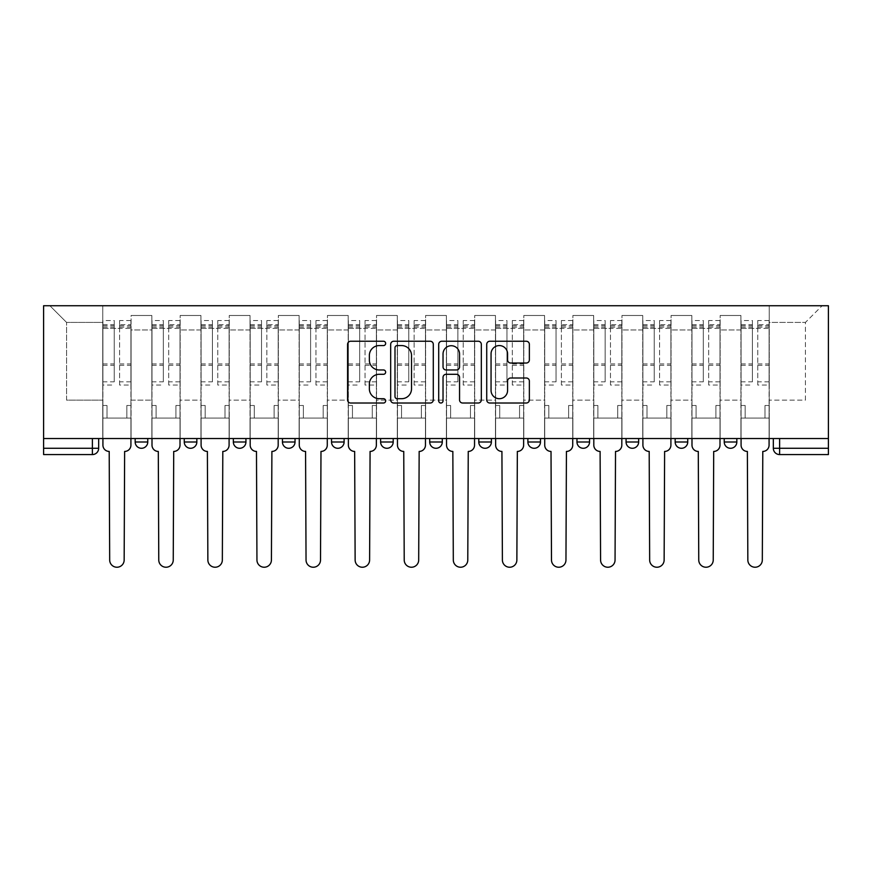 <?xml version="1.0" encoding="UTF-8"?>
<svg xmlns="http://www.w3.org/2000/svg" width="872" height="872" viewBox="0 0 872 872"><rect width="100%" height="100%" fill="white"/><g stroke="black" fill="none" stroke-linecap="round" stroke-linejoin="round"><path stroke-width="0.65" stroke-dasharray="4.36 3.27" d="M385.653 343.405A2.158 2.158 0 0 0 383.495 341.246L350.675 341.246A3.085 3.085 0 0 0 347.579 344.331L347.579 399.932A3.085 3.085 0 0 0 350.675 403.017L383.495 403.017A2.158 2.158 0 0 0 385.653 400.858A2.158 2.158 0 0 0 383.495 398.7L379.244 398.7A9.886 9.886 0 0 1 369.357 388.814L369.357 384.181A9.886 9.886 0 0 1 379.244 374.295L383.495 374.295A2.158 2.158 0 0 0 385.653 372.137A2.158 2.158 0 0 0 383.495 369.968L379.244 369.968A9.886 9.886 0 0 1 369.357 360.092L369.357 355.46A9.886 9.886 0 0 1 379.244 345.574L383.495 345.574A2.158 2.158 0 0 0 385.653 343.405M736.829 438.529L724.24 438.529L736.829 438.529L736.829 441.995A6.289 6.289 0 0 1 730.54 448.284M724.24 438.529L724.24 441.995L736.829 441.995M687.736 438.529L675.157 438.529L687.736 438.529L687.736 441.995L675.157 441.995A6.289 6.289 0 0 0 681.446 448.284M626.063 438.529L638.653 438.529L638.653 441.995A6.289 6.289 0 0 1 632.353 448.284A6.289 6.289 0 0 1 626.063 441.995L626.063 438.529L638.653 438.529M576.97 438.529L589.559 438.529L576.97 438.529L576.97 441.995A6.289 6.289 0 0 0 583.27 448.284A6.289 6.289 0 0 0 589.559 441.995L576.97 441.995M540.477 438.529L527.887 438.529L540.477 438.529L540.477 441.995A6.289 6.289 0 0 1 534.176 448.284A6.289 6.289 0 0 1 527.887 441.995L540.477 441.995M478.793 438.529L491.383 438.529L478.793 438.529L478.793 441.995A6.289 6.289 0 0 0 485.094 448.284A6.289 6.289 0 0 0 491.383 441.995L478.793 441.995M429.711 438.529L442.289 438.529L429.711 438.529M380.617 438.529L393.207 438.529L380.617 438.529M331.524 438.529L344.113 438.529L331.524 438.529L331.524 441.995L344.113 441.995M295.03 438.529L282.441 438.529L295.03 438.529L295.03 441.995A6.289 6.289 0 0 1 288.73 448.284A6.289 6.289 0 0 1 282.441 441.995L295.03 441.995M233.347 438.529L245.937 438.529L245.937 441.995L233.347 441.995L233.347 438.529L245.937 438.529M184.265 438.529L196.843 438.529L184.265 438.529L184.265 441.995L196.843 441.995A6.289 6.289 0 0 1 190.554 448.284M135.171 438.529L147.76 438.529L135.171 438.529L135.171 441.995L147.76 441.995A6.289 6.289 0 0 1 141.46 448.284M828.4 448.284L828.4 305.734L43.6 305.734L43.6 438.529L828.4 438.529L773.333 438.529L773.333 448.284A6.289 6.289 0 0 0 779.623 454.574L828.4 454.574L828.4 448.284L773.333 448.284M43.6 454.574L92.378 454.574L92.378 448.284L43.6 448.284L43.6 454.574M43.6 438.529L92.378 438.529L43.6 438.529L43.6 448.284M131.083 329.965L131.083 400.139L131.083 329.965L151.848 329.965L151.848 315.49L151.848 400.139L151.848 329.965L131.083 329.965M131.083 438.529L131.083 315.49L151.848 315.49L131.083 315.49L131.083 438.529L131.083 418.08L102.754 418.08L131.083 418.08L131.083 438.529L102.754 438.529L102.754 305.734L769.246 305.734L49.889 305.734L102.754 305.734L102.754 400.139L102.754 322.411L66.566 322.411L102.754 322.411L102.754 305.734L102.754 438.529L102.754 418.08L102.754 438.529L131.083 438.529M151.848 438.529L151.848 315.49L131.083 315.49L151.848 315.49L151.848 438.529L151.848 418.08L180.166 418.08L151.848 418.08L151.848 438.529L180.166 438.529L180.166 315.49L180.166 329.965L180.166 315.49L200.942 315.49L200.942 329.965L200.942 315.49L180.166 315.49L180.166 438.529L180.166 418.08L180.166 438.529L151.848 438.529M180.166 400.139L180.166 329.965L180.166 400.139L200.942 400.139L200.942 329.965L200.942 400.139L180.166 400.139M200.942 438.529L200.942 315.49L180.166 315.49L200.942 315.49L200.942 438.529L200.942 418.08L229.26 418.08L200.942 418.08L200.942 438.529L229.26 438.529L229.26 315.49L229.26 329.965L229.26 315.49L250.024 315.49L250.024 329.965L250.024 315.49L229.26 315.49L229.26 438.529L229.26 418.08L229.26 438.529L200.942 438.529M229.26 400.139L229.26 329.965L229.26 400.139L250.024 400.139L250.024 329.965L250.024 400.139L229.26 400.139M250.024 438.529L250.024 315.49L229.26 315.49L250.024 315.49L250.024 438.529L250.024 418.08L278.342 418.08L250.024 418.08L250.024 438.529L278.342 438.529L278.342 315.49L278.342 329.965L278.342 315.49L299.118 315.49L299.118 329.965L299.118 315.49L278.342 315.49L278.342 438.529L278.342 418.08L278.342 438.529L250.024 438.529M278.342 400.139L278.342 329.965L278.342 400.139L299.118 400.139L299.118 329.965L299.118 400.139L278.342 400.139M299.118 438.529L299.118 315.49L278.342 315.49L299.118 315.49L299.118 438.529L299.118 418.08L327.436 418.08L299.118 418.08L299.118 438.529L327.436 438.529L327.436 315.49L327.436 329.965L327.436 315.49L348.201 315.49L348.201 329.965L348.201 315.49L327.436 315.49L327.436 438.529L327.436 418.08L327.436 438.529L299.118 438.529M327.436 400.139L327.436 329.965L327.436 400.139L348.201 400.139L348.201 329.965L348.201 400.139L327.436 400.139M348.201 438.529L348.201 315.49L327.436 315.49L348.201 315.49L348.201 438.529L348.201 418.08L376.53 418.08L348.201 418.08L348.201 438.529L376.53 438.529L376.53 315.49L376.53 329.965L376.53 315.49L397.294 315.49L397.294 329.965L397.294 315.49L376.53 315.49L376.53 438.529L376.53 418.08L376.53 438.529L348.201 438.529M376.53 400.139L376.53 329.965L376.53 400.139L397.294 400.139L397.294 329.965L397.294 400.139L376.53 400.139M397.294 438.529L397.294 315.49L376.53 315.49L397.294 315.49L397.294 438.529L397.294 418.08L425.612 418.08L397.294 418.08L397.294 438.529L425.612 438.529L425.612 315.49L425.612 329.965L425.612 315.49L446.388 315.49L446.388 329.965L446.388 315.49L425.612 315.49L425.612 438.529L425.612 418.08L425.612 438.529L397.294 438.529M425.612 400.139L425.612 329.965L425.612 400.139L446.388 400.139L446.388 329.965L446.388 400.139L425.612 400.139M446.388 438.529L446.388 315.49L425.612 315.49L446.388 315.49L446.388 438.529L446.388 418.08L474.706 418.08L446.388 418.08L446.388 438.529L474.706 438.529L474.706 315.49L474.706 329.965L474.706 315.49L495.47 315.49L495.47 329.965L495.47 315.49L474.706 315.49L474.706 438.529L474.706 418.08L474.706 438.529L446.388 438.529M474.706 400.139L474.706 329.965L474.706 400.139L495.47 400.139L495.47 329.965L495.47 400.139L474.706 400.139M495.47 438.529L495.47 315.49L474.706 315.49L495.47 315.49L495.47 438.529L495.47 418.08L523.8 418.08L495.47 418.08L495.47 438.529L523.8 438.529L523.8 315.49L523.8 329.965L523.8 315.49L544.564 315.49L544.564 329.965L544.564 315.49L523.8 315.49L523.8 438.529L523.8 418.08L523.8 438.529L495.47 438.529M523.8 400.139L523.8 329.965L523.8 400.139L544.564 400.139L544.564 329.965L544.564 400.139L523.8 400.139M544.564 438.529L544.564 315.49L523.8 315.49L544.564 315.49L544.564 438.529L544.564 418.08L572.882 418.08L544.564 418.08L544.564 438.529L572.882 438.529L572.882 315.49L572.882 329.965L572.882 315.49L593.658 315.49L593.658 329.965L593.658 315.49L572.882 315.49L572.882 438.529L572.882 418.08L572.882 438.529L544.564 438.529M572.882 400.139L572.882 329.965L572.882 400.139L593.658 400.139L593.658 329.965L593.658 400.139L572.882 400.139M593.658 438.529L593.658 315.49L572.882 315.49L593.658 315.49L593.658 438.529L593.658 418.08L621.976 418.08L593.658 418.08L593.658 438.529L621.976 438.529L621.976 315.49L621.976 329.965L621.976 315.49L642.74 315.49L642.74 329.965L642.74 315.49L621.976 315.49L621.976 438.529L621.976 418.08L621.976 438.529L593.658 438.529M621.976 400.139L621.976 329.965L621.976 400.139L642.74 400.139L642.74 329.965L642.74 400.139L621.976 400.139M642.74 438.529L642.74 315.49L621.976 315.49L642.74 315.49L642.74 438.529L642.74 418.08L671.058 418.08L642.74 418.08L642.74 438.529L671.058 438.529L671.058 315.49L671.058 329.965L671.058 315.49L691.834 315.49L691.834 329.965L691.834 315.49L671.058 315.49L671.058 438.529L671.058 418.08L671.058 438.529L642.74 438.529M671.058 400.139L671.058 329.965L671.058 400.139L691.834 400.139L691.834 329.965L691.834 400.139L671.058 400.139M691.834 438.529L691.834 315.49L671.058 315.49L691.834 315.49L691.834 438.529L691.834 418.08L720.152 418.08L691.834 418.08L691.834 438.529L720.152 438.529L720.152 315.49L720.152 329.965L720.152 315.49L740.917 315.49L740.917 329.965L740.917 315.49L720.152 315.49L720.152 438.529L720.152 418.08L720.152 438.529L691.834 438.529M720.152 400.139L720.152 329.965L720.152 400.139L740.917 400.139L740.917 329.965L740.917 400.139L720.152 400.139M740.917 438.529L740.917 315.49L720.152 315.49L740.917 315.49L740.917 438.529L740.917 418.08L769.246 418.08L740.917 418.08L740.917 438.529L769.246 438.529L769.246 305.734L822.111 305.734L769.246 305.734L769.246 322.411L805.434 322.411L769.246 322.411L769.246 400.139L769.246 305.734L769.246 438.529L740.917 438.529L769.246 438.529L769.246 418.08L769.246 438.529L740.917 438.529M131.083 400.139L151.848 400.139L131.083 400.139M66.566 400.139L66.566 322.411L66.566 400.139L102.754 400.139L66.566 400.139M805.434 400.139L805.434 322.411L822.111 305.734L805.434 322.411L805.434 400.139L769.246 400.139L805.434 400.139M828.4 438.529L773.333 438.529M92.378 438.529L98.667 438.529L92.378 438.529L92.378 448.284L98.667 448.284M393.207 441.995L380.617 441.995A6.289 6.289 0 0 0 386.906 448.284M442.289 441.995A6.289 6.289 0 0 1 436 448.284A6.289 6.289 0 0 1 429.711 441.995L442.289 441.995M49.889 305.734L66.566 322.411L49.889 305.734M433.297 399.932L433.297 344.331A3.085 3.085 0 0 0 430.212 341.246L393.763 341.246A3.085 3.085 0 0 0 390.678 344.331L390.678 399.932A3.085 3.085 0 0 0 393.763 403.017L430.212 403.017A3.085 3.085 0 0 0 433.297 399.932M397.163 345.574A2.158 2.158 0 0 0 394.994 347.732L394.994 396.531A2.158 2.158 0 0 0 397.163 398.7L401.632 398.7A9.886 9.886 0 0 0 411.519 388.814L411.519 355.46A9.886 9.886 0 0 0 401.632 345.574L397.163 345.574M441.788 341.246L478.238 341.246A3.085 3.085 0 0 1 481.322 344.331L481.322 399.932A3.085 3.085 0 0 1 478.238 403.017L462.64 403.017A3.085 3.085 0 0 1 459.555 399.932L459.555 377.38A3.085 3.085 0 0 0 456.459 374.295L446.115 374.295A3.085 3.085 0 0 0 443.031 377.38L443.031 400.858A2.158 2.158 0 0 1 440.861 403.017A2.158 2.158 0 0 1 438.703 400.858L438.703 344.331A3.085 3.085 0 0 1 441.788 341.246M459.555 353.988A8.262 8.262 0 0 0 451.293 345.726A8.262 8.262 0 0 0 443.031 353.988L443.031 366.883A3.085 3.085 0 0 0 446.115 369.968L456.459 369.968A3.085 3.085 0 0 0 459.555 366.883L459.555 353.988M510.676 363.025L526.274 363.025A3.085 3.085 0 0 0 529.359 359.929L529.359 344.331A3.085 3.085 0 0 0 526.274 341.246L489.824 341.246A3.085 3.085 0 0 0 486.729 344.331L486.729 399.932A3.085 3.085 0 0 0 489.824 403.017L526.274 403.017A3.085 3.085 0 0 0 529.359 399.932L529.359 381.086A3.085 3.085 0 0 0 526.274 378.001L510.676 378.001A3.085 3.085 0 0 0 507.58 381.086L507.58 390.438A8.262 8.262 0 0 1 499.318 398.7A8.262 8.262 0 0 1 491.056 390.438L491.056 353.836A8.262 8.262 0 0 1 499.318 345.574A8.262 8.262 0 0 1 507.58 353.836L507.58 359.929A3.085 3.085 0 0 0 510.676 363.025M124.631 451.434L124.162 559.998A7.238 7.238 0 0 1 116.924 567.236A7.238 7.238 0 0 1 109.687 559.998L109.207 451.434A6.289 6.289 0 0 1 102.918 445.134L102.918 324.613L102.918 381.827L114.243 381.827L114.243 324.613L114.243 328.395L130.92 328.395L130.92 324.613L130.92 385.032L130.92 320.525L130.92 445.134A6.289 6.289 0 0 1 124.631 451.434M130.92 438.529L130.92 418.08L126.832 418.08L130.92 418.08L130.92 405.491L126.832 405.491L126.832 418.08L126.832 405.491L130.92 405.491L130.92 328.395L119.595 328.395L119.595 324.613L130.92 324.613M102.918 438.529L102.918 405.491L107.005 405.491L107.005 418.08L102.918 418.08L107.005 418.08L107.005 405.491L102.918 405.491L102.918 328.395L119.595 328.395L119.595 320.525L130.92 320.525M130.92 381.827L119.595 381.827L119.595 324.613M119.595 381.827L119.595 385.032L130.92 385.032M119.595 385.032L119.595 320.525M114.243 381.827L114.243 320.525L114.243 328.395L102.918 328.395L102.918 320.525L114.243 320.525M102.918 381.827L102.918 385.032L114.243 385.032M102.918 385.032L102.918 320.525M173.713 451.434L173.245 559.998A7.238 7.238 0 0 1 166.007 567.236A7.238 7.238 0 0 1 158.769 559.998L158.301 451.434A6.289 6.289 0 0 1 152 445.134L152 324.613L152 381.827L163.337 381.827L163.337 324.613L163.337 328.395L180.014 328.395L180.014 324.613L180.014 385.032L180.014 320.525L180.014 445.134A6.289 6.289 0 0 1 173.713 451.434M180.014 438.529L180.014 418.08L175.926 418.08L180.014 418.08L180.014 405.491L175.926 405.491L175.926 418.08L175.926 405.491L180.014 405.491L180.014 328.395L168.688 328.395L168.688 324.613L180.014 324.613M152 438.529L152 405.491L156.099 405.491L156.099 418.08L152 418.08L156.099 418.08L156.099 405.491L152 405.491L152 328.395L168.688 328.395L168.688 320.525L180.014 320.525M180.014 381.827L168.688 381.827L168.688 324.613M168.688 381.827L168.688 385.032L180.014 385.032M168.688 385.032L168.688 320.525M163.337 381.827L163.337 320.525L163.337 328.395L152 328.395L152 320.525L163.337 320.525M152 381.827L152 385.032L163.337 385.032M152 385.032L152 320.525M222.807 451.434L222.338 559.998A7.238 7.238 0 0 1 215.101 567.236A7.238 7.238 0 0 1 207.863 559.998L207.383 451.434A6.289 6.289 0 0 1 201.094 445.134L201.094 324.613L201.094 381.827L212.419 381.827L212.419 324.613L212.419 328.395L229.096 328.395L229.096 324.613L229.096 385.032L229.096 320.525L229.096 445.134A6.289 6.289 0 0 1 222.807 451.434M229.096 438.529L229.096 418.08L225.009 418.08L229.096 418.08L229.096 405.491L225.009 405.491L225.009 418.08L225.009 405.491L229.096 405.491L229.096 328.395L217.771 328.395L217.771 324.613L229.096 324.613M201.094 438.529L201.094 405.491L205.182 405.491L205.182 418.08L201.094 418.08L205.182 418.08L205.182 405.491L201.094 405.491L201.094 328.395L217.771 328.395L217.771 320.525L229.096 320.525M229.096 381.827L217.771 381.827L217.771 324.613M217.771 381.827L217.771 385.032L229.096 385.032M217.771 385.032L217.771 320.525M212.419 381.827L212.419 320.525L212.419 328.395L201.094 328.395L201.094 320.525L212.419 320.525M201.094 381.827L201.094 385.032L212.419 385.032M201.094 385.032L201.094 320.525M271.901 451.434L271.421 559.998A7.238 7.238 0 0 1 264.183 567.236A7.238 7.238 0 0 1 256.946 559.998L256.477 451.434A6.289 6.289 0 0 1 250.188 445.134L250.188 324.613L250.188 381.827L261.513 381.827L261.513 324.613L261.513 328.395L278.19 328.395L278.19 324.613L278.19 385.032L278.19 320.525L278.19 445.134A6.289 6.289 0 0 1 271.901 451.434M278.19 438.529L278.19 418.08L274.102 418.08L278.19 418.08L278.19 405.491L274.102 405.491L274.102 418.08L274.102 405.491L278.19 405.491L278.19 328.395L266.865 328.395L266.865 324.613L278.19 324.613M250.188 438.529L250.188 405.491L254.275 405.491L254.275 418.08L250.188 418.08L254.275 418.08L254.275 405.491L250.188 405.491L250.188 328.395L266.865 328.395L266.865 320.525L278.19 320.525M278.19 381.827L266.865 381.827L266.865 324.613M266.865 381.827L266.865 385.032L278.19 385.032M266.865 385.032L266.865 320.525M261.513 381.827L261.513 320.525L261.513 328.395L250.188 328.395L250.188 320.525L261.513 320.525M250.188 381.827L250.188 385.032L261.513 385.032M250.188 385.032L250.188 320.525M320.983 451.434L320.515 559.998A7.238 7.238 0 0 1 313.277 567.236A7.238 7.238 0 0 1 306.039 559.998L305.571 451.434A6.289 6.289 0 0 1 299.27 445.134L299.27 324.613L299.27 381.827L310.606 381.827L310.606 324.613L310.606 328.395L327.283 328.395L327.283 324.613L327.283 385.032L327.283 320.525L327.283 445.134A6.289 6.289 0 0 1 320.983 451.434M327.283 438.529L327.283 418.08L323.185 418.08L327.283 418.08L327.283 405.491L323.185 405.491L323.185 418.08L323.185 405.491L327.283 405.491L327.283 328.395L315.947 328.395L315.947 324.613L327.283 324.613M299.27 438.529L299.27 405.491L303.369 405.491L303.369 418.08L299.27 418.08L303.369 418.08L303.369 405.491L299.27 405.491L299.27 328.395L315.947 328.395L315.947 320.525L327.283 320.525M327.283 381.827L315.947 381.827L315.947 324.613M315.947 381.827L315.947 385.032L327.283 385.032M315.947 385.032L315.947 320.525M310.606 381.827L310.606 320.525L310.606 328.395L299.27 328.395L299.27 320.525L310.606 320.525M299.27 381.827L299.27 385.032L310.606 385.032M299.27 385.032L299.27 320.525M370.077 451.434L369.608 559.998A7.238 7.238 0 0 1 362.37 567.236A7.238 7.238 0 0 1 355.133 559.998L354.653 451.434A6.289 6.289 0 0 1 348.364 445.134L348.364 324.613L348.364 381.827L359.689 381.827L359.689 324.613L359.689 328.395L376.366 328.395L376.366 324.613L376.366 385.032L376.366 320.525L376.366 445.134A6.289 6.289 0 0 1 370.077 451.434M376.366 438.529L376.366 418.08L372.279 418.08L376.366 418.08L376.366 405.491L372.279 405.491L372.279 418.08L372.279 405.491L376.366 405.491L376.366 328.395L365.041 328.395L365.041 324.613L376.366 324.613M348.364 438.529L348.364 405.491L352.452 405.491L352.452 418.08L348.364 418.08L352.452 418.08L352.452 405.491L348.364 405.491L348.364 328.395L365.041 328.395L365.041 320.525L376.366 320.525M376.366 381.827L365.041 381.827L365.041 324.613M365.041 381.827L365.041 385.032L376.366 385.032M365.041 385.032L365.041 320.525M359.689 381.827L359.689 320.525L359.689 328.395L348.364 328.395L348.364 320.525L359.689 320.525M348.364 381.827L348.364 385.032L359.689 385.032M348.364 385.032L348.364 320.525M419.16 451.434L418.691 559.998A7.238 7.238 0 0 1 411.453 567.236A7.238 7.238 0 0 1 404.216 559.998L403.747 451.434A6.289 6.289 0 0 1 397.458 445.134L397.458 324.613L397.458 381.827L408.783 381.827L408.783 324.613L408.783 328.395L425.46 328.395L425.46 324.613L425.46 385.032L425.46 320.525L425.46 445.134A6.289 6.289 0 0 1 419.16 451.434M425.46 438.529L425.46 418.08L421.372 418.08L425.46 418.08L425.46 405.491L421.372 405.491L421.372 418.08L421.372 405.491L425.46 405.491L425.46 328.395L414.135 328.395L414.135 324.613L425.46 324.613M397.458 438.529L397.458 405.491L401.545 405.491L401.545 418.08L397.458 418.08L401.545 418.08L401.545 405.491L397.458 405.491L397.458 328.395L414.135 328.395L414.135 320.525L425.46 320.525M425.46 381.827L414.135 381.827L414.135 324.613M414.135 381.827L414.135 385.032L425.46 385.032M414.135 385.032L414.135 320.525M408.783 381.827L408.783 320.525L408.783 328.395L397.458 328.395L397.458 320.525L408.783 320.525M397.458 381.827L397.458 385.032L408.783 385.032M397.458 385.032L397.458 320.525M468.253 451.434L467.784 559.998A7.238 7.238 0 0 1 460.547 567.236A7.238 7.238 0 0 1 453.309 559.998L452.841 451.434A6.289 6.289 0 0 1 446.54 445.134L446.54 324.613L446.54 381.827L457.865 381.827L457.865 324.613L457.865 328.395L474.542 328.395L474.542 324.613L474.542 385.032L474.542 320.525L474.542 445.134A6.289 6.289 0 0 1 468.253 451.434M474.542 438.529L474.542 418.08L470.455 418.08L474.542 418.08L474.542 405.491L470.455 405.491L470.455 418.08L470.455 405.491L474.542 405.491L474.542 328.395L463.217 328.395L463.217 324.613L474.542 324.613M446.54 438.529L446.54 405.491L450.628 405.491L450.628 418.08L446.54 418.08L450.628 418.08L450.628 405.491L446.54 405.491L446.54 328.395L463.217 328.395L463.217 320.525L474.542 320.525M474.542 381.827L463.217 381.827L463.217 324.613M463.217 381.827L463.217 385.032L474.542 385.032M463.217 385.032L463.217 320.525M457.865 381.827L457.865 320.525L457.865 328.395L446.54 328.395L446.54 320.525L457.865 320.525M446.54 381.827L446.54 385.032L457.865 385.032M446.54 385.032L446.54 320.525M517.347 451.434L516.867 559.998A7.238 7.238 0 0 1 509.63 567.236A7.238 7.238 0 0 1 502.392 559.998L501.923 451.434A6.289 6.289 0 0 1 495.634 445.134L495.634 324.613L495.634 381.827L506.959 381.827L506.959 324.613L506.959 328.395L523.636 328.395L523.636 324.613L523.636 385.032L523.636 320.525L523.636 445.134A6.289 6.289 0 0 1 517.347 451.434M523.636 438.529L523.636 418.08L519.548 418.08L523.636 418.08L523.636 405.491L519.548 405.491L519.548 418.08L519.548 405.491L523.636 405.491L523.636 328.395L512.311 328.395L512.311 324.613L523.636 324.613M495.634 438.529L495.634 405.491L499.721 405.491L499.721 418.08L495.634 418.08L499.721 418.08L499.721 405.491L495.634 405.491L495.634 328.395L512.311 328.395L512.311 320.525L523.636 320.525M523.636 381.827L512.311 381.827L512.311 324.613M512.311 381.827L512.311 385.032L523.636 385.032M512.311 385.032L512.311 320.525M506.959 381.827L506.959 320.525L506.959 328.395L495.634 328.395L495.634 320.525L506.959 320.525M495.634 381.827L495.634 385.032L506.959 385.032M495.634 385.032L495.634 320.525M566.429 451.434L565.961 559.998A7.238 7.238 0 0 1 558.723 567.236A7.238 7.238 0 0 1 551.486 559.998L551.017 451.434A6.289 6.289 0 0 1 544.717 445.134L544.717 324.613L544.717 381.827L556.053 381.827L556.053 324.613L556.053 328.395L572.73 328.395L572.73 324.613L572.73 385.032L572.73 320.525L572.73 445.134A6.289 6.289 0 0 1 566.429 451.434M572.73 438.529L572.73 418.08L568.631 418.08L572.73 418.08L572.73 405.491L568.631 405.491L568.631 418.08L568.631 405.491L572.73 405.491L572.73 328.395L561.394 328.395L561.394 324.613L572.73 324.613M544.717 438.529L544.717 405.491L548.815 405.491L548.815 418.08L544.717 418.08L548.815 418.08L548.815 405.491L544.717 405.491L544.717 328.395L561.394 328.395L561.394 320.525L572.73 320.525M572.73 381.827L561.394 381.827L561.394 324.613M561.394 381.827L561.394 385.032L572.73 385.032M561.394 385.032L561.394 320.525M556.053 381.827L556.053 320.525L556.053 328.395L544.717 328.395L544.717 320.525L556.053 320.525M544.717 381.827L544.717 385.032L556.053 385.032M544.717 385.032L544.717 320.525M615.523 451.434L615.054 559.998A7.238 7.238 0 0 1 607.817 567.236A7.238 7.238 0 0 1 600.579 559.998L600.1 451.434A6.289 6.289 0 0 1 593.81 445.134L593.81 324.613L593.81 381.827L605.135 381.827L605.135 324.613L605.135 328.395L621.812 328.395L621.812 324.613L621.812 385.032L621.812 320.525L621.812 445.134A6.289 6.289 0 0 1 615.523 451.434M621.812 438.529L621.812 418.08L617.725 418.08L621.812 418.08L621.812 405.491L617.725 405.491L617.725 418.08L617.725 405.491L621.812 405.491L621.812 328.395L610.487 328.395L610.487 324.613L621.812 324.613M593.81 438.529L593.81 405.491L597.898 405.491L597.898 418.08L593.81 418.08L597.898 418.08L597.898 405.491L593.81 405.491L593.81 328.395L610.487 328.395L610.487 320.525L621.812 320.525M621.812 381.827L610.487 381.827L610.487 324.613M610.487 381.827L610.487 385.032L621.812 385.032M610.487 385.032L610.487 320.525M605.135 381.827L605.135 320.525L605.135 328.395L593.81 328.395L593.81 320.525L605.135 320.525M593.81 381.827L593.81 385.032L605.135 385.032M593.81 385.032L593.81 320.525M664.617 451.434L664.137 559.998A7.238 7.238 0 0 1 656.899 567.236A7.238 7.238 0 0 1 649.662 559.998L649.193 451.434A6.289 6.289 0 0 1 642.904 445.134L642.904 324.613L642.904 381.827L654.229 381.827L654.229 324.613L654.229 328.395L670.906 328.395L670.906 324.613L670.906 385.032L670.906 320.525L670.906 445.134A6.289 6.289 0 0 1 664.617 451.434M670.906 438.529L670.906 418.08L666.818 418.08L670.906 418.08L670.906 405.491L666.818 405.491L666.818 418.08L666.818 405.491L670.906 405.491L670.906 328.395L659.581 328.395L659.581 324.613L670.906 324.613M642.904 438.529L642.904 405.491L646.991 405.491L646.991 418.08L642.904 418.08L646.991 418.08L646.991 405.491L642.904 405.491L642.904 328.395L659.581 328.395L659.581 320.525L670.906 320.525M670.906 381.827L659.581 381.827L659.581 324.613M659.581 381.827L659.581 385.032L670.906 385.032M659.581 385.032L659.581 320.525M654.229 381.827L654.229 320.525L654.229 328.395L642.904 328.395L642.904 320.525L654.229 320.525M642.904 381.827L642.904 385.032L654.229 385.032M642.904 385.032L642.904 320.525M713.699 451.434L713.231 559.998A7.238 7.238 0 0 1 705.993 567.236A7.238 7.238 0 0 1 698.755 559.998L698.287 451.434A6.289 6.289 0 0 1 691.987 445.134L691.987 324.613L691.987 381.827L703.312 381.827L703.312 324.613L703.312 328.395L720 328.395L720 324.613L720 385.032L720 320.525L720 445.134A6.289 6.289 0 0 1 713.699 451.434M720 438.529L720 418.08L715.901 418.08L720 418.08L720 405.491L715.901 405.491L715.901 418.08L715.901 405.491L720 405.491L720 328.395L708.663 328.395L708.663 324.613L720 324.613M691.987 438.529L691.987 405.491L696.074 405.491L696.074 418.08L691.987 418.08L696.074 418.08L696.074 405.491L691.987 405.491L691.987 328.395L708.663 328.395L708.663 320.525L720 320.525M720 381.827L708.663 381.827L708.663 324.613M708.663 381.827L708.663 385.032L720 385.032M708.663 385.032L708.663 320.525M703.312 381.827L703.312 320.525L703.312 328.395L691.987 328.395L691.987 320.525L703.312 320.525M691.987 381.827L691.987 385.032L703.312 385.032M691.987 385.032L691.987 320.525M762.793 451.434L762.313 559.998A7.238 7.238 0 0 1 755.076 567.236A7.238 7.238 0 0 1 747.838 559.998L747.369 451.434A6.289 6.289 0 0 1 741.08 445.134L741.08 324.613L741.08 381.827L752.405 381.827L752.405 324.613L752.405 328.395L769.082 328.395L769.082 324.613L769.082 385.032L769.082 320.525L769.082 445.134A6.289 6.289 0 0 1 762.793 451.434M769.082 438.529L769.082 418.08L764.995 418.08L769.082 418.08L769.082 405.491L764.995 405.491L764.995 418.08L764.995 405.491L769.082 405.491L769.082 328.395L757.757 328.395L757.757 324.613L769.082 324.613M741.08 438.529L741.08 405.491L745.168 405.491L745.168 418.08L741.08 418.08L745.168 418.08L745.168 405.491L741.08 405.491L741.08 328.395L757.757 328.395L757.757 320.525L769.082 320.525M769.082 381.827L757.757 381.827L757.757 324.613M757.757 381.827L757.757 385.032L769.082 385.032M757.757 385.032L757.757 320.525M752.405 381.827L752.405 320.525L752.405 328.395L741.08 328.395L741.08 320.525L752.405 320.525M741.08 381.827L741.08 385.032L752.405 385.032M741.08 385.032L741.08 320.525M638.653 441.995L626.063 441.995M740.917 329.965L720.152 329.965L740.917 329.965M691.834 329.965L671.058 329.965L691.834 329.965M642.74 329.965L621.976 329.965L642.74 329.965M593.658 329.965L572.882 329.965L593.658 329.965M544.564 329.965L523.8 329.965L544.564 329.965M495.47 329.965L474.706 329.965L495.47 329.965M446.388 329.965L425.612 329.965L446.388 329.965M397.294 329.965L376.53 329.965L397.294 329.965M348.201 329.965L327.436 329.965L348.201 329.965M299.118 329.965L278.342 329.965L299.118 329.965M250.024 329.965L229.26 329.965L250.024 329.965M200.942 329.965L180.166 329.965L200.942 329.965M779.623 438.529L779.623 454.574M119.595 327.131L130.92 327.131M119.595 365.303L130.92 365.303M119.595 363.94L130.92 363.94M119.595 325.768L130.92 325.768M102.918 327.131L114.243 327.131M102.918 365.303L114.243 365.303M102.918 363.94L114.243 363.94M102.918 325.768L114.243 325.768M168.688 327.131L180.014 327.131M168.688 365.303L180.014 365.303M168.688 363.94L180.014 363.94M168.688 325.768L180.014 325.768M152 327.131L163.337 327.131M152 365.303L163.337 365.303M152 363.94L163.337 363.94M152 325.768L163.337 325.768M217.771 327.131L229.096 327.131M217.771 365.303L229.096 365.303M217.771 363.94L229.096 363.94M217.771 325.768L229.096 325.768M201.094 327.131L212.419 327.131M201.094 365.303L212.419 365.303M201.094 363.94L212.419 363.94M201.094 325.768L212.419 325.768M266.865 327.131L278.19 327.131M266.865 365.303L278.19 365.303M266.865 363.94L278.19 363.94M266.865 325.768L278.19 325.768M250.188 327.131L261.513 327.131M250.188 365.303L261.513 365.303M250.188 363.94L261.513 363.94M250.188 325.768L261.513 325.768M315.947 327.131L327.283 327.131M315.947 365.303L327.283 365.303M315.947 363.94L327.283 363.94M315.947 325.768L327.283 325.768M299.27 327.131L310.606 327.131M299.27 365.303L310.606 365.303M299.27 363.94L310.606 363.94M299.27 325.768L310.606 325.768M365.041 327.131L376.366 327.131M365.041 365.303L376.366 365.303M365.041 363.94L376.366 363.94M365.041 325.768L376.366 325.768M348.364 327.131L359.689 327.131M348.364 365.303L359.689 365.303M348.364 363.94L359.689 363.94M348.364 325.768L359.689 325.768M414.135 327.131L425.46 327.131M414.135 365.303L425.46 365.303M414.135 363.94L425.46 363.94M414.135 325.768L425.46 325.768M397.458 327.131L408.783 327.131M397.458 365.303L408.783 365.303M397.458 363.94L408.783 363.94M397.458 325.768L408.783 325.768M463.217 327.131L474.542 327.131M463.217 365.303L474.542 365.303M463.217 363.94L474.542 363.94M463.217 325.768L474.542 325.768M446.54 327.131L457.865 327.131M446.54 365.303L457.865 365.303M446.54 363.94L457.865 363.94M446.54 325.768L457.865 325.768M512.311 327.131L523.636 327.131M512.311 365.303L523.636 365.303M512.311 363.94L523.636 363.94M512.311 325.768L523.636 325.768M495.634 327.131L506.959 327.131M495.634 365.303L506.959 365.303M495.634 363.94L506.959 363.94M495.634 325.768L506.959 325.768M561.394 327.131L572.73 327.131M561.394 365.303L572.73 365.303M561.394 363.94L572.73 363.94M561.394 325.768L572.73 325.768M544.717 327.131L556.053 327.131M544.717 365.303L556.053 365.303M544.717 363.94L556.053 363.94M544.717 325.768L556.053 325.768M610.487 327.131L621.812 327.131M610.487 365.303L621.812 365.303M610.487 363.94L621.812 363.94M610.487 325.768L621.812 325.768M593.81 327.131L605.135 327.131M593.81 365.303L605.135 365.303M593.81 363.94L605.135 363.94M593.81 325.768L605.135 325.768M659.581 327.131L670.906 327.131M659.581 365.303L670.906 365.303M659.581 363.94L670.906 363.94M659.581 325.768L670.906 325.768M642.904 327.131L654.229 327.131M642.904 365.303L654.229 365.303M642.904 363.94L654.229 363.94M642.904 325.768L654.229 325.768M708.663 327.131L720 327.131M708.663 365.303L720 365.303M708.663 363.94L720 363.94M708.663 325.768L720 325.768M691.987 327.131L703.312 327.131M691.987 365.303L703.312 365.303M691.987 363.94L703.312 363.94M691.987 325.768L703.312 325.768M757.757 327.131L769.082 327.131M757.757 365.303L769.082 365.303M757.757 363.94L769.082 363.94M757.757 325.768L769.082 325.768M741.08 327.131L752.405 327.131M741.08 365.303L752.405 365.303M741.08 363.94L752.405 363.94M741.08 325.768L752.405 325.768M102.918 324.613L114.243 324.613M152 324.613L163.337 324.613M201.094 324.613L212.419 324.613M250.188 324.613L261.513 324.613M299.27 324.613L310.606 324.613M348.364 324.613L359.689 324.613M397.458 324.613L408.783 324.613M446.54 324.613L457.865 324.613M495.634 324.613L506.959 324.613M544.717 324.613L556.053 324.613M593.81 324.613L605.135 324.613M642.904 324.613L654.229 324.613M691.987 324.613L703.312 324.613M741.08 324.613L752.405 324.613"/><path stroke-width="1.31" d="M385.653 343.405A2.158 2.158 0 0 0 383.495 341.246L350.675 341.246A3.085 3.085 0 0 0 347.579 344.331L347.579 399.932A3.085 3.085 0 0 0 350.675 403.017L383.495 403.017A2.158 2.158 0 0 0 385.653 400.858A2.158 2.158 0 0 0 383.495 398.7L379.244 398.7A9.886 9.886 0 0 1 369.357 388.814L369.357 384.181A9.886 9.886 0 0 1 379.244 374.295L383.495 374.295A2.158 2.158 0 0 0 385.653 372.137A2.158 2.158 0 0 0 383.495 369.968L379.244 369.968A9.886 9.886 0 0 1 369.357 360.092L369.357 355.46A9.886 9.886 0 0 1 379.244 345.574L383.495 345.574A2.158 2.158 0 0 0 385.653 343.405M675.157 438.529L675.157 441.995L687.736 441.995A6.289 6.289 0 0 1 681.446 448.284A6.289 6.289 0 0 1 675.157 441.995L675.157 438.529M527.887 438.529L527.887 441.995L540.477 441.995A6.289 6.289 0 0 1 534.176 448.284A6.289 6.289 0 0 1 527.887 441.995L527.887 438.529M429.711 438.529L429.711 441.995L442.289 441.995A6.289 6.289 0 0 1 436 448.284A6.289 6.289 0 0 1 429.711 441.995L429.711 438.529M380.617 438.529L380.617 441.995L393.207 441.995A6.289 6.289 0 0 1 386.906 448.284A6.289 6.289 0 0 1 380.617 441.995L380.617 438.529M282.441 438.529L282.441 441.995L295.03 441.995A6.289 6.289 0 0 1 288.73 448.284A6.289 6.289 0 0 1 282.441 441.995L282.441 438.529M526.274 363.025A3.085 3.085 0 0 0 529.359 359.929L529.359 344.331A3.085 3.085 0 0 0 526.274 341.246L489.824 341.246A3.085 3.085 0 0 0 486.729 344.331L486.729 399.932A3.085 3.085 0 0 0 489.824 403.017L526.274 403.017A3.085 3.085 0 0 0 529.359 399.932L529.359 381.086A3.085 3.085 0 0 0 526.274 378.001L510.676 378.001A3.085 3.085 0 0 0 507.58 381.086L507.58 390.438A8.262 8.262 0 0 1 499.318 398.7A8.262 8.262 0 0 1 491.056 390.438L491.056 353.836A8.262 8.262 0 0 1 499.318 345.574A8.262 8.262 0 0 1 507.58 353.836L507.58 359.929A3.085 3.085 0 0 0 510.676 363.025L526.274 363.025M828.4 438.529L43.6 438.529L43.6 305.734L828.4 305.734L828.4 454.574L779.623 454.574A6.289 6.289 0 0 1 773.333 448.284L828.4 448.284M433.297 344.331A3.085 3.085 0 0 0 430.212 341.246L393.763 341.246A3.085 3.085 0 0 0 390.678 344.331L390.678 399.932A3.085 3.085 0 0 0 393.763 403.017L430.212 403.017A3.085 3.085 0 0 0 433.297 399.932L433.297 344.331M441.788 341.246L478.238 341.246A3.085 3.085 0 0 1 481.322 344.331L481.322 399.932A3.085 3.085 0 0 1 478.238 403.017L462.64 403.017A3.085 3.085 0 0 1 459.555 399.932L459.555 377.38A3.085 3.085 0 0 0 456.459 374.295L446.115 374.295A3.085 3.085 0 0 0 443.031 377.38L443.031 400.858A2.158 2.158 0 0 1 440.861 403.017A2.158 2.158 0 0 1 438.703 400.858L438.703 344.331A3.085 3.085 0 0 1 441.788 341.246M773.333 438.529L773.333 448.284M98.667 438.529L98.667 448.284L98.667 438.529M92.378 438.529L92.378 454.574L43.6 454.574L43.6 448.284L98.667 448.284A6.289 6.289 0 0 1 92.378 454.574A6.289 6.289 0 0 0 98.667 448.284M43.6 438.529L43.6 448.284M736.829 438.529L736.829 441.995A6.289 6.289 0 0 1 730.54 448.284A6.289 6.289 0 0 1 724.24 441.995A6.289 6.289 0 0 0 730.54 448.284M724.24 438.529L724.24 441.995L736.829 441.995M687.736 438.529L687.736 441.995A6.289 6.289 0 0 1 681.446 448.284M638.653 438.529L638.653 441.995A6.289 6.289 0 0 1 632.353 448.284A6.289 6.289 0 0 1 626.063 441.995L638.653 441.995M626.063 438.529L626.063 441.995M589.559 438.529L589.559 441.995A6.289 6.289 0 0 1 583.27 448.284A6.289 6.289 0 0 1 576.97 441.995L589.559 441.995L589.559 438.529M576.97 438.529L576.97 441.995M540.477 438.529L540.477 441.995M491.383 438.529L491.383 441.995A6.289 6.289 0 0 1 485.094 448.284A6.289 6.289 0 0 1 478.793 441.995L491.383 441.995L491.383 438.529M478.793 438.529L478.793 441.995M442.289 438.529L442.289 441.995L442.289 438.529M393.207 441.995L393.207 438.529L393.207 441.995A6.289 6.289 0 0 1 386.906 448.284M344.113 438.529L344.113 441.995A6.289 6.289 0 0 1 337.824 448.284A6.289 6.289 0 0 1 331.524 441.995A6.289 6.289 0 0 0 337.824 448.284A6.289 6.289 0 0 0 344.113 441.995L344.113 438.529M331.524 438.529L331.524 441.995L344.113 441.995M295.03 438.529L295.03 441.995M245.937 438.529L245.937 441.995A6.289 6.289 0 0 1 239.647 448.284A6.289 6.289 0 0 1 233.347 441.995A6.289 6.289 0 0 0 239.647 448.284A6.289 6.289 0 0 0 245.937 441.995L233.347 441.995L233.347 438.529M184.265 438.529L184.265 441.995L196.843 441.995L196.843 438.529L196.843 441.995A6.289 6.289 0 0 1 190.554 448.284A6.289 6.289 0 0 1 184.265 441.995A6.289 6.289 0 0 0 190.554 448.284M135.171 438.529L135.171 441.995L147.76 441.995L147.76 438.529L147.76 441.995A6.289 6.289 0 0 1 141.46 448.284A6.289 6.289 0 0 1 135.171 441.995A6.289 6.289 0 0 0 141.46 448.284M397.163 345.574A2.158 2.158 0 0 0 394.994 347.732L394.994 396.531A2.158 2.158 0 0 0 397.163 398.7L401.632 398.7A9.886 9.886 0 0 0 411.519 388.814L411.519 355.46A9.886 9.886 0 0 0 401.632 345.574L397.163 345.574M459.555 353.988A8.262 8.262 0 0 0 451.293 345.726A8.262 8.262 0 0 0 443.031 353.988L443.031 366.883A3.085 3.085 0 0 0 446.115 369.968L456.459 369.968A3.085 3.085 0 0 0 459.555 366.883L459.555 353.988M102.918 438.529L102.918 445.134A6.289 6.289 0 0 0 109.207 451.434L109.687 559.998A7.238 7.238 0 0 0 116.924 567.236A7.238 7.238 0 0 0 124.162 559.998L124.631 451.434A6.289 6.289 0 0 0 130.92 445.134L130.92 438.529M152 438.529L152 445.134A6.289 6.289 0 0 0 158.301 451.434L158.769 559.998A7.238 7.238 0 0 0 166.007 567.236A7.238 7.238 0 0 0 173.245 559.998L173.713 451.434A6.289 6.289 0 0 0 180.014 445.134L180.014 438.529M201.094 438.529L201.094 445.134A6.289 6.289 0 0 0 207.383 451.434L207.863 559.998A7.238 7.238 0 0 0 215.101 567.236A7.238 7.238 0 0 0 222.338 559.998L222.807 451.434A6.289 6.289 0 0 0 229.096 445.134L229.096 438.529M250.188 438.529L250.188 445.134A6.289 6.289 0 0 0 256.477 451.434L256.946 559.998A7.238 7.238 0 0 0 264.183 567.236A7.238 7.238 0 0 0 271.421 559.998L271.901 451.434A6.289 6.289 0 0 0 278.19 445.134L278.19 438.529M299.27 438.529L299.27 445.134A6.289 6.289 0 0 0 305.571 451.434L306.039 559.998A7.238 7.238 0 0 0 313.277 567.236A7.238 7.238 0 0 0 320.515 559.998L320.983 451.434A6.289 6.289 0 0 0 327.283 445.134L327.283 438.529M348.364 438.529L348.364 445.134A6.289 6.289 0 0 0 354.653 451.434L355.133 559.998A7.238 7.238 0 0 0 362.37 567.236A7.238 7.238 0 0 0 369.608 559.998L370.077 451.434A6.289 6.289 0 0 0 376.366 445.134L376.366 438.529M397.458 438.529L397.458 445.134A6.289 6.289 0 0 0 403.747 451.434L404.216 559.998A7.238 7.238 0 0 0 411.453 567.236A7.238 7.238 0 0 0 418.691 559.998L419.16 451.434A6.289 6.289 0 0 0 425.46 445.134L425.46 438.529M446.54 438.529L446.54 445.134A6.289 6.289 0 0 0 452.841 451.434L453.309 559.998A7.238 7.238 0 0 0 460.547 567.236A7.238 7.238 0 0 0 467.784 559.998L468.253 451.434A6.289 6.289 0 0 0 474.542 445.134L474.542 438.529M495.634 438.529L495.634 445.134A6.289 6.289 0 0 0 501.923 451.434L502.392 559.998A7.238 7.238 0 0 0 509.63 567.236A7.238 7.238 0 0 0 516.867 559.998L517.347 451.434A6.289 6.289 0 0 0 523.636 445.134L523.636 438.529M544.717 438.529L544.717 445.134A6.289 6.289 0 0 0 551.017 451.434L551.486 559.998A7.238 7.238 0 0 0 558.723 567.236A7.238 7.238 0 0 0 565.961 559.998L566.429 451.434A6.289 6.289 0 0 0 572.73 445.134L572.73 438.529M593.81 438.529L593.81 445.134A6.289 6.289 0 0 0 600.1 451.434L600.579 559.998A7.238 7.238 0 0 0 607.817 567.236A7.238 7.238 0 0 0 615.054 559.998L615.523 451.434A6.289 6.289 0 0 0 621.812 445.134L621.812 438.529M642.904 438.529L642.904 445.134A6.289 6.289 0 0 0 649.193 451.434L649.662 559.998A7.238 7.238 0 0 0 656.899 567.236A7.238 7.238 0 0 0 664.137 559.998L664.617 451.434A6.289 6.289 0 0 0 670.906 445.134L670.906 438.529M691.987 438.529L691.987 445.134A6.289 6.289 0 0 0 698.287 451.434L698.755 559.998A7.238 7.238 0 0 0 705.993 567.236A7.238 7.238 0 0 0 713.231 559.998L713.699 451.434A6.289 6.289 0 0 0 720 445.134L720 438.529M741.08 438.529L741.08 445.134A6.289 6.289 0 0 0 747.369 451.434L747.838 559.998A7.238 7.238 0 0 0 755.076 567.236A7.238 7.238 0 0 0 762.313 559.998L762.793 451.434A6.289 6.289 0 0 0 769.082 445.134L769.082 438.529M779.623 438.529L779.623 454.574"/></g></svg>
